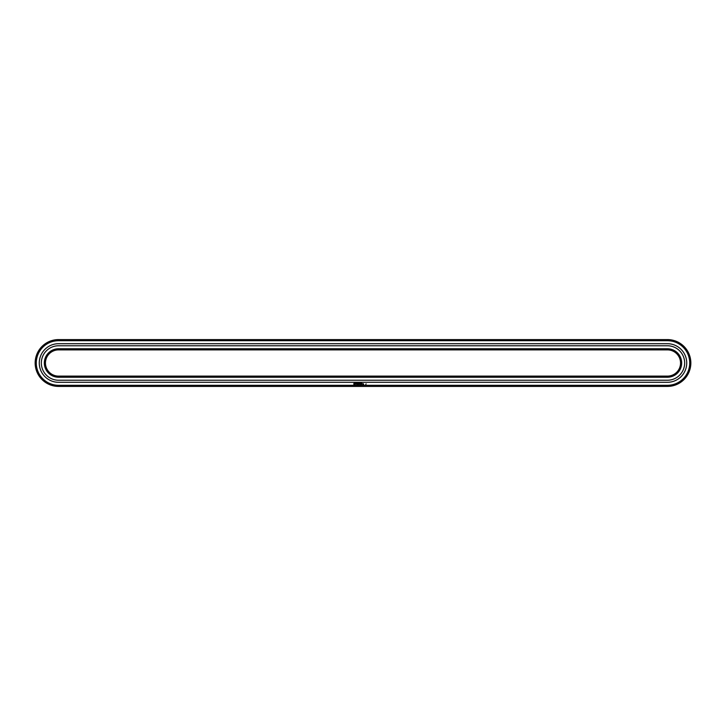 <?xml version="1.0" encoding="UTF-8"?>
<svg xmlns="http://www.w3.org/2000/svg" width="726" height="726" viewBox="0 0 726 726"><rect width="100%" height="100%" fill="white"/><g stroke="black" fill="none" stroke-linecap="round" stroke-linejoin="round"><path stroke-width="1.09" d="M667.43 386.413A23.413 23.413 0 0 0 690.843 363A23.413 23.413 0 0 0 667.43 339.587L58.57 339.587A23.413 23.413 0 0 0 35.157 363A23.413 23.413 0 0 0 58.57 386.413L667.43 386.413L667.43 385.297A22.297 22.297 0 0 0 689.718 363A22.297 22.297 0 0 0 667.43 340.703L58.57 340.703A22.297 22.297 0 0 0 36.282 363A22.297 22.297 0 0 0 58.57 385.297L667.43 385.297M354.234 382.892L353.698 384.09L354.896 384.635L355.431 383.437L354.234 382.892M355.931 383.392L356.575 383.918L355.985 384.154L356.693 384.145L356.049 383.609L356.638 383.373L355.931 383.392M356.847 383.364L357.183 384.281L357.582 383.31L356.847 383.364M362.828 383.709L362.828 384.281L362.828 383.709M362.673 384.226L362.274 383.709L362.673 384.226M357.791 383.246L357.736 384.226L358.363 384.281L357.854 383.364L358.417 383.31L357.791 383.246M359.452 383.274L359.089 383.882L358.626 383.31L358.68 384.281L358.744 383.519L359.089 384.054L359.443 383.519L359.551 384.217L359.452 383.274M360.414 383.246L359.787 383.31L359.842 384.281L360.414 383.246M360.713 383.246L360.713 384.281L360.713 383.246M361.639 383.246L361.013 383.31L361.067 384.281L361.693 384.217L361.121 384.163L361.639 383.246M363.336 383.709L363.672 384.435L363.336 383.709M366.131 383.882L365.777 384.353L366.131 383.882M667.43 382.293A19.293 19.293 0 0 0 686.723 363A19.293 19.293 0 0 0 667.43 343.707L58.57 343.707A19.293 19.293 0 0 0 39.277 363A19.293 19.293 0 0 0 58.57 382.293L667.43 382.293M58.57 376.113L667.43 376.113A13.113 13.113 0 0 0 680.543 363A13.113 13.113 0 0 0 667.43 349.887L58.57 349.887A13.113 13.113 0 0 0 45.457 363A13.113 13.113 0 0 0 58.57 376.113L58.57 377.239L667.43 377.239A14.239 14.239 0 0 0 681.669 363A14.239 14.239 0 0 0 667.43 348.761L58.57 348.761A14.239 14.239 0 0 0 44.331 363A14.239 14.239 0 0 0 58.57 377.239M354.56 383.301L355.023 383.764L354.56 384.226L354.56 383.301M667.43 380.233A17.233 17.233 0 0 0 684.663 363A17.233 17.233 0 0 0 667.43 345.767L58.57 345.767A17.233 17.233 0 0 0 41.337 363A17.233 17.233 0 0 0 58.57 380.233L667.43 380.233M667.43 339.587L667.43 340.703M58.57 386.413L58.57 385.297M58.57 339.587L58.57 340.703M667.43 376.113L667.43 377.239M58.57 348.761L58.57 349.887M667.43 349.887L667.43 348.761"/></g></svg>
